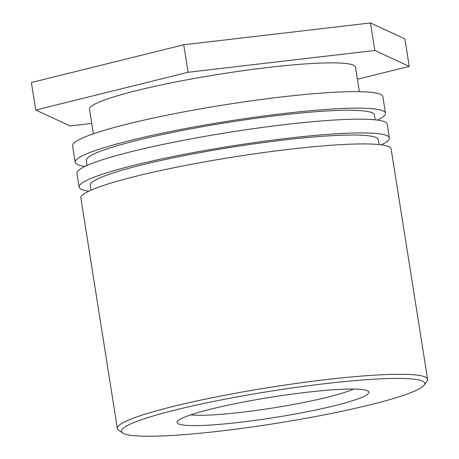 <?xml version="1.0" encoding="UTF-8"?>
<svg xmlns="http://www.w3.org/2000/svg" width="459" height="459" viewBox="0 0 459 459"><rect width="100%" height="100%" fill="white"/><g stroke="black" fill="none" stroke-linecap="round" stroke-linejoin="round"><path stroke-width="0.69" d="M353.637 389.054A88.237 9.375 -9 0 1 273.128 407.925A88.237 9.375 -9 0 1 190.732 414.856M346.522 389.117A97.061 10.316 171 0 0 244.366 401.854A97.061 10.316 171 0 0 177.547 421.339A97.061 10.316 171 0 0 274.648 417.518A97.061 10.316 171 0 0 368.175 391.143A97.061 10.316 171 0 0 346.522 389.117M389.272 378.52A153.53 16.317 -9 0 1 424.076 385.17A153.53 16.317 -9 0 1 275.584 423.445A153.53 16.317 -9 0 1 122.536 432.929A153.53 16.317 -9 0 1 212.483 401.665A153.53 16.317 -9 0 1 389.272 378.52M424.076 385.17L427.002 381.194A157.058 16.69 171 0 0 427.61 379.295A157.058 16.69 171 0 0 391.395 374.395A157.058 16.69 171 0 0 218.243 396.524A157.058 16.69 171 0 0 117.361 428.431A157.058 16.69 171 0 0 118.525 430.054L122.536 432.929M427.61 379.295L391.125 148.94A157.058 16.69 171 0 0 233.39 157.024A157.058 16.69 171 0 0 80.876 198.076L117.361 428.431M90.974 190.21L90.199 185.321A145.853 15.497 -9 0 1 231.835 147.196A145.853 15.497 -9 0 1 378.314 139.685L379.088 144.579M88.903 191.168A157.058 16.69 -9 0 1 79.132 187.071A157.058 16.69 -9 0 1 231.646 146.019A157.058 16.69 -9 0 1 389.381 137.935A157.058 16.69 -9 0 1 381.354 144.849M389.381 137.935L387.207 124.177A157.058 16.69 171 0 0 229.466 132.261A157.058 16.69 171 0 0 76.951 173.318L79.132 187.071M87.049 165.447L86.275 160.558A145.853 15.497 -9 0 1 227.911 122.433A145.853 15.497 -9 0 1 374.395 114.928L375.169 119.816M84.978 166.405A157.058 16.69 -9 0 1 75.207 162.314A157.058 16.69 -9 0 1 227.727 121.256A157.058 16.69 -9 0 1 385.462 113.172A157.058 16.69 -9 0 1 377.436 120.086M385.462 113.172L382.846 96.665A157.058 16.69 171 0 0 225.111 104.75A157.058 16.69 171 0 0 72.597 145.801L75.207 162.314M93.389 133.81L89.499 109.282A134.648 14.309 -9 0 1 220.251 74.088A134.648 14.309 -9 0 1 355.484 67.152L359.368 91.685M91.748 123.448L70.141 125.973L35.745 110.04L188.098 72.281L374.842 50.461L409.239 66.4L357.395 79.246M409.239 66.4L404.878 38.883L370.488 22.95L183.738 44.77L188.098 72.281M183.738 44.77L31.39 82.522L35.745 110.04M370.488 22.95L374.842 50.461"/></g></svg>
